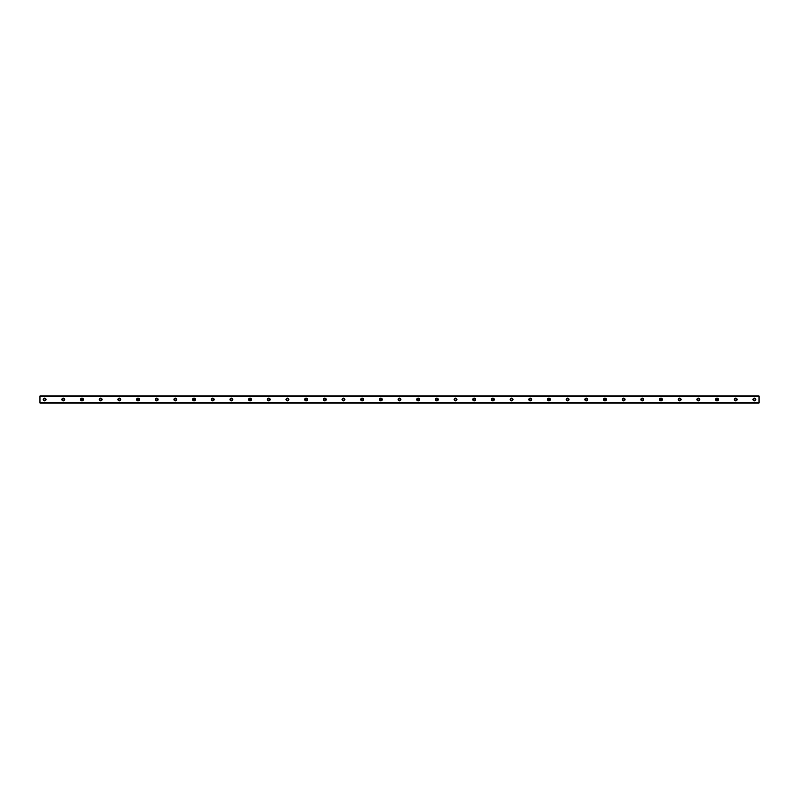 <?xml version="1.0" encoding="UTF-8"?>
<svg xmlns="http://www.w3.org/2000/svg" width="799" height="799" viewBox="0 0 799 799"><rect width="100%" height="100%" fill="white"/><g stroke="black" fill="none" stroke-linecap="round" stroke-linejoin="round"><path stroke-width="1.2" d="M44.624 400.319A0.819 0.819 0 0 1 43.805 399.5A0.819 0.819 0 0 1 44.624 398.681A0.819 0.819 0 0 1 45.433 399.5A0.819 0.819 0 0 1 44.624 400.319M754.376 400.319A0.819 0.819 0 0 1 753.567 399.5A0.819 0.819 0 0 1 754.376 398.681A0.819 0.819 0 0 1 755.195 399.5A0.819 0.819 0 0 1 754.376 400.319M735.699 400.319A0.819 0.819 0 0 1 734.89 399.5A0.819 0.819 0 0 1 735.699 398.681A0.819 0.819 0 0 1 736.518 399.5A0.819 0.819 0 0 1 735.699 400.319M717.023 400.319A0.819 0.819 0 0 1 716.204 399.5A0.819 0.819 0 0 1 717.023 398.681A0.819 0.819 0 0 1 717.842 399.5A0.819 0.819 0 0 1 717.023 400.319M698.346 400.319A0.819 0.819 0 0 1 697.527 399.5A0.819 0.819 0 0 1 698.346 398.681A0.819 0.819 0 0 1 699.165 399.5A0.819 0.819 0 0 1 698.346 400.319M679.669 400.319A0.819 0.819 0 0 1 678.85 399.5A0.819 0.819 0 0 1 679.669 398.681A0.819 0.819 0 0 1 680.488 399.5A0.819 0.819 0 0 1 679.669 400.319M660.993 400.319A0.819 0.819 0 0 1 660.174 399.5A0.819 0.819 0 0 1 660.993 398.681A0.819 0.819 0 0 1 661.812 399.5A0.819 0.819 0 0 1 660.993 400.319M642.316 400.319A0.819 0.819 0 0 1 641.497 399.5A0.819 0.819 0 0 1 642.316 398.681A0.819 0.819 0 0 1 643.135 399.5A0.819 0.819 0 0 1 642.316 400.319M623.639 400.319A0.819 0.819 0 0 1 622.821 399.5A0.819 0.819 0 0 1 623.639 398.681A0.819 0.819 0 0 1 624.448 399.5A0.819 0.819 0 0 1 623.639 400.319M604.953 400.319A0.819 0.819 0 0 1 604.144 399.5A0.819 0.819 0 0 1 604.953 398.681A0.819 0.819 0 0 1 605.772 399.5A0.819 0.819 0 0 1 604.953 400.319M586.276 400.319A0.819 0.819 0 0 1 585.457 399.5A0.819 0.819 0 0 1 586.276 398.681A0.819 0.819 0 0 1 587.095 399.5A0.819 0.819 0 0 1 586.276 400.319M567.6 400.319A0.819 0.819 0 0 1 566.781 399.5A0.819 0.819 0 0 1 567.6 398.681A0.819 0.819 0 0 1 568.419 399.5A0.819 0.819 0 0 1 567.6 400.319M548.923 400.319A0.819 0.819 0 0 1 548.104 399.5A0.819 0.819 0 0 1 548.923 398.681A0.819 0.819 0 0 1 549.742 399.5A0.819 0.819 0 0 1 548.923 400.319M530.246 400.319A0.819 0.819 0 0 1 529.427 399.5A0.819 0.819 0 0 1 530.246 398.681A0.819 0.819 0 0 1 531.065 399.5A0.819 0.819 0 0 1 530.246 400.319M511.57 400.319A0.819 0.819 0 0 1 510.751 399.5A0.819 0.819 0 0 1 511.57 398.681A0.819 0.819 0 0 1 512.389 399.5A0.819 0.819 0 0 1 511.57 400.319M492.893 400.319A0.819 0.819 0 0 1 492.074 399.5A0.819 0.819 0 0 1 492.893 398.681A0.819 0.819 0 0 1 493.702 399.5A0.819 0.819 0 0 1 492.893 400.319M474.216 400.319A0.819 0.819 0 0 1 473.398 399.5A0.819 0.819 0 0 1 474.216 398.681A0.819 0.819 0 0 1 475.025 399.5A0.819 0.819 0 0 1 474.216 400.319M455.53 400.319A0.819 0.819 0 0 1 454.721 399.5A0.819 0.819 0 0 1 455.53 398.681A0.819 0.819 0 0 1 456.349 399.5A0.819 0.819 0 0 1 455.53 400.319M436.853 400.319A0.819 0.819 0 0 1 436.034 399.5A0.819 0.819 0 0 1 436.853 398.681A0.819 0.819 0 0 1 437.672 399.5A0.819 0.819 0 0 1 436.853 400.319M418.177 400.319A0.819 0.819 0 0 1 417.358 399.5A0.819 0.819 0 0 1 418.177 398.681A0.819 0.819 0 0 1 418.996 399.5A0.819 0.819 0 0 1 418.177 400.319M399.5 400.319A0.819 0.819 0 0 1 398.681 399.5A0.819 0.819 0 0 1 399.5 398.681A0.819 0.819 0 0 1 400.319 399.5A0.819 0.819 0 0 1 399.5 400.319M380.823 400.319A0.819 0.819 0 0 1 380.004 399.5A0.819 0.819 0 0 1 380.823 398.681A0.819 0.819 0 0 1 381.642 399.5A0.819 0.819 0 0 1 380.823 400.319M362.147 400.319A0.819 0.819 0 0 1 361.328 399.5A0.819 0.819 0 0 1 362.147 398.681A0.819 0.819 0 0 1 362.966 399.5A0.819 0.819 0 0 1 362.147 400.319M343.47 400.319A0.819 0.819 0 0 1 342.651 399.5A0.819 0.819 0 0 1 343.47 398.681A0.819 0.819 0 0 1 344.279 399.5A0.819 0.819 0 0 1 343.47 400.319M324.784 400.319A0.819 0.819 0 0 1 323.975 399.5A0.819 0.819 0 0 1 324.784 398.681A0.819 0.819 0 0 1 325.602 399.5A0.819 0.819 0 0 1 324.784 400.319M306.107 400.319A0.819 0.819 0 0 1 305.298 399.5A0.819 0.819 0 0 1 306.107 398.681A0.819 0.819 0 0 1 306.926 399.5A0.819 0.819 0 0 1 306.107 400.319M287.43 400.319A0.819 0.819 0 0 1 286.611 399.5A0.819 0.819 0 0 1 287.43 398.681A0.819 0.819 0 0 1 288.249 399.5A0.819 0.819 0 0 1 287.43 400.319M268.754 400.319A0.819 0.819 0 0 1 267.935 399.5A0.819 0.819 0 0 1 268.754 398.681A0.819 0.819 0 0 1 269.573 399.5A0.819 0.819 0 0 1 268.754 400.319M250.077 400.319A0.819 0.819 0 0 1 249.258 399.5A0.819 0.819 0 0 1 250.077 398.681A0.819 0.819 0 0 1 250.896 399.5A0.819 0.819 0 0 1 250.077 400.319M231.4 400.319A0.819 0.819 0 0 1 230.581 399.5A0.819 0.819 0 0 1 231.4 398.681A0.819 0.819 0 0 1 232.219 399.5A0.819 0.819 0 0 1 231.4 400.319M212.724 400.319A0.819 0.819 0 0 1 211.905 399.5A0.819 0.819 0 0 1 212.724 398.681A0.819 0.819 0 0 1 213.543 399.5A0.819 0.819 0 0 1 212.724 400.319M194.047 400.319A0.819 0.819 0 0 1 193.228 399.5A0.819 0.819 0 0 1 194.047 398.681A0.819 0.819 0 0 1 194.856 399.5A0.819 0.819 0 0 1 194.047 400.319M175.361 400.319A0.819 0.819 0 0 1 174.552 399.5A0.819 0.819 0 0 1 175.361 398.681A0.819 0.819 0 0 1 176.18 399.5A0.819 0.819 0 0 1 175.361 400.319M156.684 400.319A0.819 0.819 0 0 1 155.865 399.5A0.819 0.819 0 0 1 156.684 398.681A0.819 0.819 0 0 1 157.503 399.5A0.819 0.819 0 0 1 156.684 400.319M138.007 400.319A0.819 0.819 0 0 1 137.188 399.5A0.819 0.819 0 0 1 138.007 398.681A0.819 0.819 0 0 1 138.826 399.5A0.819 0.819 0 0 1 138.007 400.319M119.331 400.319A0.819 0.819 0 0 1 118.512 399.5A0.819 0.819 0 0 1 119.331 398.681A0.819 0.819 0 0 1 120.15 399.5A0.819 0.819 0 0 1 119.331 400.319M100.654 400.319A0.819 0.819 0 0 1 99.835 399.5A0.819 0.819 0 0 1 100.654 398.681A0.819 0.819 0 0 1 101.473 399.5A0.819 0.819 0 0 1 100.654 400.319M81.977 400.319A0.819 0.819 0 0 1 81.158 399.5A0.819 0.819 0 0 1 81.977 398.681A0.819 0.819 0 0 1 82.796 399.5A0.819 0.819 0 0 1 81.977 400.319M63.301 400.319A0.819 0.819 0 0 1 62.482 399.5A0.819 0.819 0 0 1 63.301 398.681A0.819 0.819 0 0 1 64.11 399.5A0.819 0.819 0 0 1 63.301 400.319M44.624 398.102A1.398 1.398 0 0 0 43.216 399.5A1.398 1.398 0 0 0 44.624 400.898A1.398 1.398 0 0 0 46.022 399.5A1.398 1.398 0 0 0 44.624 398.102M754.376 398.102A1.398 1.398 0 0 0 752.978 399.5A1.398 1.398 0 0 0 754.376 400.898A1.398 1.398 0 0 0 755.784 399.5A1.398 1.398 0 0 0 754.376 398.102M735.699 398.102A1.398 1.398 0 0 0 734.301 399.5A1.398 1.398 0 0 0 735.699 400.898A1.398 1.398 0 0 0 737.107 399.5A1.398 1.398 0 0 0 735.699 398.102M717.023 398.102A1.398 1.398 0 0 0 715.624 399.5A1.398 1.398 0 0 0 717.023 400.898A1.398 1.398 0 0 0 718.421 399.5A1.398 1.398 0 0 0 717.023 398.102M698.346 398.102A1.398 1.398 0 0 0 696.948 399.5A1.398 1.398 0 0 0 698.346 400.898A1.398 1.398 0 0 0 699.744 399.5A1.398 1.398 0 0 0 698.346 398.102M679.669 398.102A1.398 1.398 0 0 0 678.271 399.5A1.398 1.398 0 0 0 679.669 400.898A1.398 1.398 0 0 0 681.068 399.5A1.398 1.398 0 0 0 679.669 398.102M660.993 398.102A1.398 1.398 0 0 0 659.594 399.5A1.398 1.398 0 0 0 660.993 400.898A1.398 1.398 0 0 0 662.391 399.5A1.398 1.398 0 0 0 660.993 398.102M642.316 398.102A1.398 1.398 0 0 0 640.908 399.5A1.398 1.398 0 0 0 642.316 400.898A1.398 1.398 0 0 0 643.714 399.5A1.398 1.398 0 0 0 642.316 398.102M623.639 398.102A1.398 1.398 0 0 0 622.231 399.5A1.398 1.398 0 0 0 623.639 400.898A1.398 1.398 0 0 0 625.038 399.5A1.398 1.398 0 0 0 623.639 398.102M604.953 398.102A1.398 1.398 0 0 0 603.555 399.5A1.398 1.398 0 0 0 604.953 400.898A1.398 1.398 0 0 0 606.361 399.5A1.398 1.398 0 0 0 604.953 398.102M586.276 398.102A1.398 1.398 0 0 0 584.878 399.5A1.398 1.398 0 0 0 586.276 400.898A1.398 1.398 0 0 0 587.684 399.5A1.398 1.398 0 0 0 586.276 398.102M567.6 398.102A1.398 1.398 0 0 0 566.201 399.5A1.398 1.398 0 0 0 567.6 400.898A1.398 1.398 0 0 0 568.998 399.5A1.398 1.398 0 0 0 567.6 398.102M548.923 398.102A1.398 1.398 0 0 0 547.525 399.5A1.398 1.398 0 0 0 548.923 400.898A1.398 1.398 0 0 0 550.321 399.5A1.398 1.398 0 0 0 548.923 398.102M530.246 398.102A1.398 1.398 0 0 0 528.848 399.5A1.398 1.398 0 0 0 530.246 400.898A1.398 1.398 0 0 0 531.645 399.5A1.398 1.398 0 0 0 530.246 398.102M511.57 398.102A1.398 1.398 0 0 0 510.171 399.5A1.398 1.398 0 0 0 511.57 400.898A1.398 1.398 0 0 0 512.968 399.5A1.398 1.398 0 0 0 511.57 398.102M492.893 398.102A1.398 1.398 0 0 0 491.485 399.5A1.398 1.398 0 0 0 492.893 400.898A1.398 1.398 0 0 0 494.291 399.5A1.398 1.398 0 0 0 492.893 398.102M474.216 398.102A1.398 1.398 0 0 0 472.808 399.5A1.398 1.398 0 0 0 474.216 400.898A1.398 1.398 0 0 0 475.615 399.5A1.398 1.398 0 0 0 474.216 398.102M455.53 398.102A1.398 1.398 0 0 0 454.132 399.5A1.398 1.398 0 0 0 455.53 400.898A1.398 1.398 0 0 0 456.938 399.5A1.398 1.398 0 0 0 455.53 398.102M436.853 398.102A1.398 1.398 0 0 0 435.455 399.5A1.398 1.398 0 0 0 436.853 400.898A1.398 1.398 0 0 0 438.261 399.5A1.398 1.398 0 0 0 436.853 398.102M418.177 398.102A1.398 1.398 0 0 0 416.778 399.5A1.398 1.398 0 0 0 418.177 400.898A1.398 1.398 0 0 0 419.575 399.5A1.398 1.398 0 0 0 418.177 398.102M399.5 398.102A1.398 1.398 0 0 0 398.102 399.5A1.398 1.398 0 0 0 399.5 400.898A1.398 1.398 0 0 0 400.898 399.5A1.398 1.398 0 0 0 399.5 398.102M380.823 398.102A1.398 1.398 0 0 0 379.425 399.5A1.398 1.398 0 0 0 380.823 400.898A1.398 1.398 0 0 0 382.222 399.5A1.398 1.398 0 0 0 380.823 398.102M362.147 398.102A1.398 1.398 0 0 0 360.739 399.5A1.398 1.398 0 0 0 362.147 400.898A1.398 1.398 0 0 0 363.545 399.5A1.398 1.398 0 0 0 362.147 398.102M343.47 398.102A1.398 1.398 0 0 0 342.062 399.5A1.398 1.398 0 0 0 343.47 400.898A1.398 1.398 0 0 0 344.868 399.5A1.398 1.398 0 0 0 343.47 398.102M324.784 398.102A1.398 1.398 0 0 0 323.385 399.5A1.398 1.398 0 0 0 324.784 400.898A1.398 1.398 0 0 0 326.192 399.5A1.398 1.398 0 0 0 324.784 398.102M306.107 398.102A1.398 1.398 0 0 0 304.709 399.5A1.398 1.398 0 0 0 306.107 400.898A1.398 1.398 0 0 0 307.515 399.5A1.398 1.398 0 0 0 306.107 398.102M287.43 398.102A1.398 1.398 0 0 0 286.032 399.5A1.398 1.398 0 0 0 287.43 400.898A1.398 1.398 0 0 0 288.829 399.5A1.398 1.398 0 0 0 287.43 398.102M268.754 398.102A1.398 1.398 0 0 0 267.355 399.5A1.398 1.398 0 0 0 268.754 400.898A1.398 1.398 0 0 0 270.152 399.5A1.398 1.398 0 0 0 268.754 398.102M250.077 398.102A1.398 1.398 0 0 0 248.679 399.5A1.398 1.398 0 0 0 250.077 400.898A1.398 1.398 0 0 0 251.475 399.5A1.398 1.398 0 0 0 250.077 398.102M231.4 398.102A1.398 1.398 0 0 0 230.002 399.5A1.398 1.398 0 0 0 231.4 400.898A1.398 1.398 0 0 0 232.799 399.5A1.398 1.398 0 0 0 231.4 398.102M212.724 398.102A1.398 1.398 0 0 0 211.316 399.5A1.398 1.398 0 0 0 212.724 400.898A1.398 1.398 0 0 0 214.122 399.5A1.398 1.398 0 0 0 212.724 398.102M194.047 398.102A1.398 1.398 0 0 0 192.639 399.5A1.398 1.398 0 0 0 194.047 400.898A1.398 1.398 0 0 0 195.445 399.5A1.398 1.398 0 0 0 194.047 398.102M175.361 398.102A1.398 1.398 0 0 0 173.962 399.5A1.398 1.398 0 0 0 175.361 400.898A1.398 1.398 0 0 0 176.769 399.5A1.398 1.398 0 0 0 175.361 398.102M156.684 398.102A1.398 1.398 0 0 0 155.286 399.5A1.398 1.398 0 0 0 156.684 400.898A1.398 1.398 0 0 0 158.092 399.5A1.398 1.398 0 0 0 156.684 398.102M138.007 398.102A1.398 1.398 0 0 0 136.609 399.5A1.398 1.398 0 0 0 138.007 400.898A1.398 1.398 0 0 0 139.406 399.5A1.398 1.398 0 0 0 138.007 398.102M119.331 398.102A1.398 1.398 0 0 0 117.932 399.5A1.398 1.398 0 0 0 119.331 400.898A1.398 1.398 0 0 0 120.729 399.5A1.398 1.398 0 0 0 119.331 398.102M100.654 398.102A1.398 1.398 0 0 0 99.256 399.5A1.398 1.398 0 0 0 100.654 400.898A1.398 1.398 0 0 0 102.052 399.5A1.398 1.398 0 0 0 100.654 398.102M81.977 398.102A1.398 1.398 0 0 0 80.579 399.5A1.398 1.398 0 0 0 81.977 400.898A1.398 1.398 0 0 0 83.376 399.5A1.398 1.398 0 0 0 81.977 398.102M63.301 398.102A1.398 1.398 0 0 0 61.893 399.5A1.398 1.398 0 0 0 63.301 400.898A1.398 1.398 0 0 0 64.699 399.5A1.398 1.398 0 0 0 63.301 398.102M39.95 402.486L39.95 395.994L759.05 395.994L759.05 403.006L39.95 403.006L39.95 402.486L759.05 402.486M759.05 402.346L39.95 402.346M39.95 396.654L759.05 396.654M39.95 396.514L759.05 396.514"/></g></svg>
